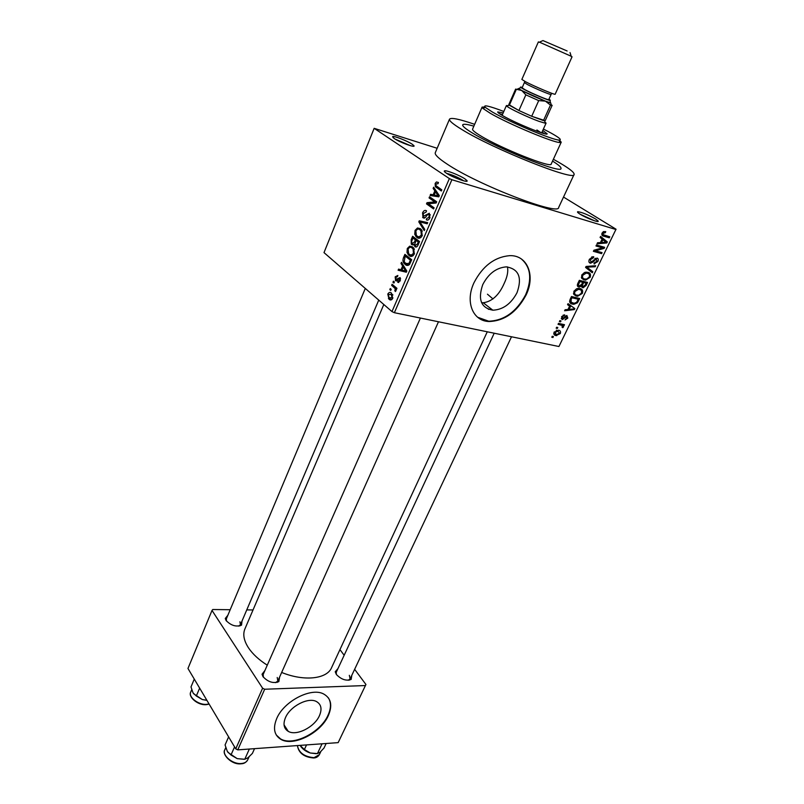 <?xml version="1.0" encoding="UTF-8"?>
<svg xmlns="http://www.w3.org/2000/svg" width="804" height="804" viewBox="0 0 804 804"><rect width="100%" height="100%" fill="white"/><g stroke="black" fill="none" stroke-linecap="round" stroke-linejoin="round"><path stroke-width="1.21" d="M412.191 144.217L413.909 145.655C416.02 148.258 399.749 142.348 394.111 138.449L392.674 136.519C394.432 135.856 407.487 141.012 412.191 144.217M410.452 145.685L395.096 139.072M595.442 218.899L598.096 220.969C599.834 223.221 586.297 218.135 580.106 214.196C577.795 212.748 577.011 211.914 577.744 211.703C581.835 212.226 587.734 214.628 595.442 218.899M594.518 220.788L580.207 214.256M464.863 178.84L466.963 180.598C469.234 183.463 452.632 177.483 446.371 173.161C444.381 171.825 443.798 171.041 444.612 170.81C446.582 170.136 459.717 175.342 464.863 178.84M463.596 180.81L462.692 180.176C457.235 176.93 451.938 174.689 446.793 173.443M285.52 717.55C282.867 723.982 283.772 728.575 288.244 731.349C296.385 736.323 314.525 727.128 319.429 715.701C322.253 709.058 321.258 704.344 316.454 701.55C308.314 696.917 290.284 706.143 285.52 717.55M276.747 718.474C272.787 728.153 274.134 735.097 280.787 739.298C293.169 747.006 320.786 733.017 328.303 715.65C332.665 705.47 331.127 698.254 323.68 694.003C311.299 687.088 283.943 701.128 276.747 718.474M276.305 735.027L280.516 738.866C292.897 746.574 320.505 732.605 328.012 715.238C331.168 708.294 331.278 702.485 328.354 697.812M482.752 284.616C477.687 299.43 481.043 307.962 492.852 310.203C502.972 309.721 511.022 303.902 516.992 292.746C522.369 277.611 518.831 268.988 506.369 266.868C496.38 267.682 488.5 273.601 482.752 284.616M481.576 302.636L483.264 302.776C492.169 301.47 499.153 294.988 504.229 283.32C507.314 276.807 508.379 271.34 507.435 266.898M473.988 282.737C464.893 301.972 472.943 321.258 489.133 321.52C504.57 320.917 516.871 312.113 526.037 295.098C535.645 275.822 527.605 254.968 509.686 255.652C494.54 257.019 482.641 266.054 473.988 282.737M477.656 317.268L488.731 321.208C504.178 320.605 516.469 311.801 525.625 294.797C532.208 279.159 530.791 267.219 521.374 258.968M242.014 621.04L241.532 625.14C236.205 627.16 231.049 625.612 226.075 620.497L225.271 618.507L227.884 615.211M238.758 626.135L240.466 624.668L239.914 621.783M279.611 677.028L278.837 681.631C273.34 683.712 268.064 682.053 262.988 676.646L262.034 674.234L264.928 670.496M275.641 682.656L277.862 680.938L277.219 677.481M351.83 675.249L351.167 679.41C346.243 681.179 341.318 679.541 336.384 674.506L335.228 671.772L337.981 668.546M348.323 680.264L350.132 678.857L349.328 675.32M472.45 133.022C497.555 148.639 562.096 174.297 561.011 168.458C561.313 167.242 558.489 164.78 552.549 161.081C558.489 164.78 561.313 167.242 561.011 168.458C562.096 174.297 497.555 148.639 472.45 133.022C465.586 128.851 462.33 126.138 462.692 124.881C462.33 126.138 465.586 128.851 472.45 133.022M488.4 309.299L491.656 309.279L488.4 309.299M492.993 298.957L487.445 294.194M474.651 124.329C459.265 119.042 450.873 117.324 449.496 119.193C449.034 120.751 453.054 124.128 461.546 129.323C493.123 149.082 575.724 181.915 574.106 174.408C574.448 172.508 569.403 168.518 558.971 162.438L553.373 159.272M435.316 152.629L435.265 152.73C434.642 154.659 438.471 158.368 446.743 163.835C477.435 184.699 559.554 216.346 558.679 207.412L574.066 174.498M244.969 628.808L244.838 629.1C242.697 634.477 243.903 640.708 248.456 647.793C252.687 654.104 258.958 659.893 267.27 665.179M374.161 128.328L324.002 252.617L391.97 311.58L449.376 178.578L374.161 128.328L437.155 148.278M554.097 332.223L558.509 330.223C560.267 330.434 560.87 331.539 560.308 333.559L555.976 335.569C554.167 335.389 553.544 334.273 554.097 332.223M558.036 324.334L558.499 323.369L564.498 324.705L564.026 325.67L563.071 325.459L563.574 326.836L562.81 327.68L562.096 327.218L562.277 325.479L558.036 324.334M561.604 316.726L564.679 314.796L562.428 316.987L562.73 318.505L566.87 315.49L567.825 318.093L565.031 319.942L566.961 317.932L566.709 316.505L562.408 319.51L561.604 316.726M570.106 299.4L571.493 296.525L579.714 298.535L577.483 302.766L573.835 304.294L572.478 304.103C570.026 303.791 569.232 302.234 570.106 299.4M577.855 283.39L579.342 280.325L587.553 282.435L586.066 285.49L583.161 287.742L581.493 286.174L578.82 287.008C577.292 286.596 576.971 285.39 577.855 283.39M585.583 267.43L586.056 266.456L595.694 265.722L595.191 266.747L586.819 267.139L592.779 271.712L592.277 272.747L585.583 267.43M595.975 245.984L596.467 244.969L604.658 247.32L604.136 248.396L595.513 250.778L602.075 252.627L601.583 253.632L593.382 251.32L593.915 250.235L602.538 247.863L595.975 245.984M603.462 231.622L605.744 231.612L605.352 232.657L603.05 233.381L603.141 234.667L609.784 236.798L609.291 237.813L603.744 236.175C602.126 235.974 601.583 234.939 602.116 233.049L603.462 231.622M449.376 178.578L451.888 179.724L394.382 312.706L558.921 346.514L616.035 229.21L563.514 197.06M451.888 179.724L615.985 229.532M600.085 237.481L600.608 236.406L607.301 241.893L606.779 242.959L597.02 243.813L597.533 242.748L600.417 242.587L602.126 239.079L600.085 237.481M589.372 259.37L592.93 256.707L593.764 256.808L593.382 257.843L590.287 259.722L591.04 262.184L597.02 258.044C598.357 258.506 598.638 259.652 597.874 261.501L593.965 263.843L594.347 262.807L596.9 261.27L596.086 258.978L592.94 262.164L590.247 263.149C588.809 262.627 588.518 261.37 589.372 259.37M584.458 272.526L587.754 272.295C590.176 272.707 590.99 274.355 590.196 277.259L585.543 280.164L581.664 278.214L581.774 275.048L584.458 272.526M576.568 288.797L579.865 288.536C582.287 288.917 583.111 290.535 582.337 293.41L577.523 296.304L573.805 294.435L573.905 291.309L576.568 288.797M567.544 304.686L568.046 303.661L574.83 308.575L574.327 309.59L564.599 310.766L565.091 309.751L567.966 309.49L569.604 306.113L567.544 304.686M559.373 321.58L559.835 320.615L561.021 320.876L560.549 321.841L559.373 321.58M556.167 328.193L556.629 327.228L557.815 327.489L557.343 328.454L556.167 328.193M551.785 337.248L552.247 336.293L553.423 336.544L552.961 337.499L551.785 337.248M389.799 289.631L390.262 288.566L391.196 289.36L390.744 290.425L389.799 289.631L390.965 289.892M392.955 282.274L393.417 281.199L394.362 281.983L393.9 283.058L392.955 282.274L394.121 282.536M401.005 263.461L401.497 262.315L406.824 271.069L406.332 272.224L398.101 270.234L398.593 269.099L400.995 269.782L402.613 266.013L401.005 263.461L402.392 263.792M409.708 246.165L412.522 246.898L413.638 247.984L414.311 253.984C412.552 256.637 410.774 257.139 408.965 255.461L406.985 252.446L407.296 248.496L409.708 246.165L412.482 246.868M417.507 227.974L420.361 228.658L421.577 229.833L422.18 235.723C420.402 238.426 418.593 238.949 416.753 237.311L414.753 234.326L415.055 230.356L417.507 227.974L420.502 228.768M422.552 212.849C423.738 210.527 425.065 209.864 426.512 210.829L426.12 212.025L423.326 213.542L423.266 216.407L429.306 213.271L429.859 217.884C428.793 219.984 427.597 220.608 426.291 219.743L426.683 218.547L429.014 217.321L429.065 214.638L427.919 214.216L425.477 217.331L423.085 217.814L422.552 212.849L423.527 213.11M433.135 188.397L433.647 187.201L439.326 195.633L438.813 196.839L430.1 195.483L430.612 194.297L433.155 194.789L434.843 190.849L433.135 188.397L434.773 188.88M436.421 181.965L438.441 182.458L438.049 183.674L435.959 184.036L435.979 185.634L441.818 189.855L441.326 191L435.316 186.608L435.145 183.412L436.421 181.965L438.411 182.558M429.065 197.905L429.547 196.779L436.672 201.784L436.15 203L428.391 203.744L434.09 207.804L433.597 208.939L426.512 203.884L427.024 202.668L434.753 201.915L429.065 197.905L432.602 198.92M418.804 221.884L419.266 220.798L427.698 222.628L427.195 223.793L419.879 221.874L424.773 229.411L424.271 230.587L418.804 221.884L420.14 222.246M411.176 239.703L412.643 236.275L419.547 241.542L418.06 244.999C417.175 246.898 416.16 247.461 415.005 246.707L414.08 244.396L411.266 244.145L411.176 239.703L412.13 239.954M403.528 257.561L404.904 254.355L411.708 259.732L409.507 264.456C407.919 265.762 406.472 265.752 405.176 264.426L404.161 263.431C402.834 262.034 402.633 260.074 403.528 257.561L404.482 257.793M395.166 276.817L397.859 275.46L397.477 276.616L395.829 277.46L395.95 279.541L400.111 277.561L400.221 280.918L397.749 282.284L398.121 281.129L399.508 280.385L399.598 278.596L395.608 280.717L395.166 276.817L396.06 277.028M391.638 285.34L392.101 284.264L396.925 288.304L396.462 289.38L395.689 288.736L395.99 290.736L395.297 291.55L395.035 288.455L391.638 285.34L394.02 285.872M387.789 294.073C389.015 292.174 390.262 291.882 391.538 293.189L392.744 298.294C391.528 300.183 390.282 300.485 389.025 299.199L387.789 294.073L388.684 294.264M230.205 609.713L212.738 609.522L212.015 610.437L187.965 668.476L235.743 748.866L262.606 688.224L264.677 689.239L237.763 749.871L338.162 742.635L365.931 684.485L354.634 669.32M264.677 689.239L365.458 685.541M339.951 649.612L344.162 655.27M246.768 609.894L253.039 609.955M212.015 610.437L262.606 688.224M281.651 672.456C304.224 681.671 327.097 679.018 331.63 667.561L487.274 331.791M237.763 749.871L235.743 748.866M365.287 288.435L226.336 618.899L226.507 621.09M494.199 333.218L336.273 672.204L336.353 674.476M420.402 318.052L263.169 674.476L263.4 677.219M394.382 312.706L391.97 311.58M473.868 126.158C466.993 124.188 463.265 123.766 462.692 124.881C463.265 123.766 466.993 124.188 473.868 126.158M436.14 183.704L435.145 183.412M436.24 196.437L430.612 194.297M436.431 195.975L433.155 194.789M436.421 191.312L434.843 190.849M437.145 194.327L435.517 191.814L434.15 194.99L438.28 195.794L437.145 194.327L438.763 194.799M437.054 192.267L435.517 191.814M439.145 196.055L438.28 195.794M439.004 196.387L434.15 194.99M429.939 204.849L426.512 203.884M430.21 203.573L427.024 202.668M436.411 202.387L434.753 201.915M427.638 220.105L426.291 219.743M429.979 217.582L429.014 217.321M430.261 214.789L428.793 214.377M424.251 218.135L423.085 217.814M424.743 223.16L425.085 222.366L419.266 220.798M425.085 222.366L427.577 222.909M422.964 222.708L419.879 221.874M419.799 238.095L416.753 237.311M415.899 234.627L414.753 234.326M416.03 230.607L415.055 230.356M421.356 235.11L420.924 230.768L419.869 229.763C418.502 228.547 417.175 228.949 415.869 230.949L416.331 235.321L417.256 236.215L419.025 236.929L421.356 235.11L422.321 235.361M421.899 230.296L419.869 229.763M420.984 237.431L419.025 236.929M418.321 238.105L416.824 237.361M418.462 237.783L419.005 238.195M416.221 247.019L415.005 246.707M414.824 244.587L414.08 244.396M413.226 244.989L411.738 244.607M418.261 242.034L416.191 240.456L414.864 243.753L415.366 245.511L417.427 243.974L418.261 242.034L419.226 242.285M419.105 241.2L416.191 240.456M415.377 239.843L412.965 237.994L411.558 241.552L412.211 243.501L414.442 242.024L415.377 239.843L418.291 240.587M415.879 238.748L412.965 237.994M415.407 242.275L414.442 242.024M412.15 256.245L408.965 255.461M408.09 252.727L406.985 252.446M408.271 248.737L407.296 248.496M413.497 253.36L413.015 248.938L412.04 247.994C410.693 246.758 409.377 247.129 408.09 249.109L408.613 253.561L409.457 254.376L411.196 255.129L413.497 253.36L414.462 253.602M413.99 248.486L412.04 247.994M413.186 255.612L411.196 255.129M410.914 255.943L411.477 256.386M408.573 265.23L405.176 264.426M410.432 260.205L405.226 256.074L404.181 261.581L405.648 263.34L408.794 263.601L410.432 260.205L411.407 260.436M407.909 256.737L405.226 256.074M410.573 262.385L409.598 262.144M409.879 263.873L408.794 263.601M407.186 265.41L405.226 264.466M406.352 272.184L398.101 270.234M403.92 271.591L404.311 270.677M401.96 270.003L400.995 269.782M403.94 266.325L402.613 266.013M404.774 269.621L403.236 267.018L401.94 270.043L405.839 271.159L404.774 269.621L406.141 269.943M404.543 267.32L403.236 267.018M406.703 271.36L405.839 271.159M397.849 279.933L396.513 279.621M398.784 282.516L397.749 282.284M400.352 280.576L399.508 280.385M400.593 278.747L399.508 278.496M396.814 280.988L395.608 280.717M396.643 288.948L395.689 288.736M395.91 290.917L394.734 290.656M396.111 290.164L395.156 289.953M396.694 288.827L395.035 288.455M396.513 287.963L394.131 287.43M391.548 299.741L389.025 299.199M392.071 297.681L391.086 294.264L388.453 294.676L388.975 297.631L392.905 297.862M392.694 294.616L391.086 294.264M603.603 231.572L605.352 232.657M602.206 232.858L603.05 233.381M601.824 233.843L603.141 234.667M605.754 235.602L609.291 237.813M602.819 234.466L601.784 234.155M600.317 237.009L607.301 241.893M605.673 242.255L606.779 242.959M604.839 241.341L602.91 239.703L601.543 242.517L606.156 242.255L604.839 241.341M602.075 239.17L602.91 239.703M605.442 241.803L606.156 242.255M600.709 241.984L601.543 242.517M600.628 246.165L604.136 248.396M599.292 245.783L602.538 247.863M594.447 250.084L595.513 250.778M598.417 251.592L601.583 253.632M591.905 256.888L593.382 257.843M589.463 259.179L590.287 259.722M597.04 260.958L597.874 261.501M595.312 258.265L596.508 259.039M594.759 258.627L595.513 259.119M592.176 261.662L592.94 262.164M589.252 262.496L590.247 263.149M593.844 265.863L595.191 266.747M585.995 266.596L586.819 267.139M585.875 266.827L592.779 271.712M588.528 268.878L588.216 269.521M586.377 272.124L586.407 272.717M589.372 276.707L590.196 277.259M582.086 277.249L581.352 277.3M581.724 278.325L584.136 279.973M589.242 277.018C589.824 274.787 589.171 273.541 587.262 273.29L586.156 273.129L582.749 275.29C582.176 277.481 582.81 278.707 584.649 278.988L586.699 279.048L589.242 277.018M585.624 272.194L587.262 273.29M581.935 274.747L582.749 275.29M585.262 284.948L586.066 285.49M581.744 287.018L582.699 287.671M580.779 285.681L581.493 286.174M577.543 286.134L578.82 287.008M586.126 283.179L583.674 282.546L582.347 285.45L583.041 286.656L585.292 284.887L586.126 283.179L583.503 281.39M581.061 280.767L583.674 282.546M581.453 284.837L582.347 285.45M582.719 282.304L579.825 281.561L578.418 284.706L579.292 286.023L581.774 284.254L582.719 282.304L580.096 280.516M579.011 281.008L579.825 281.561M577.553 284.113L578.418 284.706M577.996 283.098L578.81 283.661M578.568 288.375L578.589 288.968M581.523 292.847L582.337 293.41M574.197 293.349L573.473 293.39M573.775 294.375L576.287 296.133M581.372 293.179C581.955 290.968 581.282 289.752 579.372 289.52L578.357 289.38L574.88 291.54C574.317 293.701 574.95 294.907 576.79 295.158L578.85 295.199L581.372 293.179M577.825 288.445L579.372 289.52M574.076 290.978L574.88 291.54M576.719 302.224L577.483 302.766M569.694 302.123L572.478 304.103M578.287 299.279L571.986 297.741L571.131 299.51L571.141 302.254L574.126 303.289L576.609 302.354L578.287 299.279L575.895 297.601M571.182 297.178L571.986 297.741M569.564 301.138L571.141 302.254M570.327 298.937L571.131 299.51M568.026 303.701L574.83 308.575M570.689 305.631L570.257 306.505M573.453 308.967L574.327 309.59M568.297 308.806L569.091 309.379L573.694 308.957M570.408 306.676L569.091 309.379M563.252 315.017L564.318 315.791M561.725 316.474L562.428 316.987M567.111 317.58L567.825 318.093M565.815 315.791L566.83 316.525M565.373 316.133L566.187 316.726M561.383 318.756L562.408 319.51M559.584 321.128L560.549 321.841M561.956 324.143L564.026 325.67M561.001 323.932L563.071 325.459M562.639 326.143L563.574 326.836M562.127 327.168L562.81 327.68M559.825 323.67L562.277 325.479M559.081 323.499L561.142 325.027M556.388 327.741L557.343 328.454M559.594 333.027L560.308 333.559M553.825 333.962L555.976 335.569M559.463 333.348L558.046 331.178L554.941 332.434L556.378 334.605L559.463 333.348M556.69 330.173L558.046 331.178M554.257 331.921L554.941 332.434M552.006 336.775L552.961 337.499M503.203 112.861L497.706 111.917C497.586 112.459 499.354 113.766 503.002 115.846C515.947 123.354 547.735 136.268 547.172 133.836L542.78 130.429M502.47 114.54L499.515 113.716M503.817 111.465C488.922 105.837 482.732 104.47 485.274 107.364L492.4 112.037C509.726 122.118 552.69 140.147 559.031 140.047C562.107 140.107 559.534 137.826 551.293 133.193L543.414 129.032M559.433 140.067L561.232 142.187L559.845 142.509C553.273 142.68 508.349 123.856 490.299 113.294L482.902 108.409L482.088 107.113L484.892 106.982M472.581 129.112L472.561 129.163C472.28 130.178 474.933 132.379 480.521 135.765C500.701 148.258 551.946 168.629 551.202 164.016L561.212 142.228M536.891 129.967L541.092 132.71M544.62 133.735L542.027 132.097M194.277 679.089L191 686.928L193.04 692.907L196.327 696.003L199.643 688.123M206.849 700.254L202.306 699.54L196.327 696.003M193.543 693.681L202.306 699.54L206.929 700.384M516.178 89.696L509.344 105.244L518.912 110.52L525.856 94.852L521.766 90.52L515.615 89.093L508.811 104.58L518.912 110.52L531.705 116.278L545.192 120.7L552.157 105.304M544.941 121.977L546.077 123.143L545.363 123.253L538.981 121.344C528.328 117.525 509.314 108.55 506.862 106.198L506.409 105.565L508.148 105.636M538.71 100.621L531.705 116.278L543.464 120.58L550.469 105.083L545.393 101.123L538.71 100.621L525.856 94.852M550.931 103.726L551.323 104.902M521.766 90.52L545.393 101.123L550.639 102.852L550.358 102.007L550.639 102.852C547.665 102.44 529.474 94.671 521.766 90.52L518.51 88.611L521.766 90.52M519.364 88.239L518.51 88.611L519.364 88.239M552.157 105.294L550.469 105.083M567.132 50.974L542.971 40.572L567.132 50.974M571.212 56.26L539.424 42.16M522.309 87.435C520.5 86.872 520.027 86.912 520.891 87.566L523.836 89.274C530.781 93.003 547.132 99.977 549.815 100.379C550.81 100.56 550.509 100.178 548.911 99.234M551.655 93.274L548.73 99.626C549.112 100.621 532.228 93.586 525.133 89.777L522.128 87.837L524.871 81.395M572.066 56.782L555.172 94.199C555.705 95.364 534.529 86.48 525.615 81.777L521.856 79.425L538.399 41.848M228.617 736.876L225.07 744.956L227.351 751.459L230.979 755.006L234.567 746.886M249.34 749.037L244.768 759.257L237.21 758.634L230.979 755.006M254.526 748.665L252.396 753.408L247.933 757.81L244.768 759.257M227.984 752.433L237.21 758.634L244.125 759.298M322.062 743.8L317.429 753.589L310.233 752.996L316.253 753.7M306.535 744.916L304.384 749.519L300.113 745.378M300.485 746.001L300.575 746.152C302.746 749.278 305.972 751.559 310.233 752.996L304.384 749.519M326.153 743.499L324.002 748.052L320.052 752.242L317.429 753.589M440.21 188.759L436.431 187.644M439.105 196.156L436.522 195.412M427.045 215.12L426.08 214.849M418.402 244.215L417.427 243.974M398.482 279.068L397.236 278.787M601.965 235.059L603.744 236.175M593.483 260.074L594.206 260.546M587.201 266.365L588.307 267.099M585.965 266.637L587.905 267.923M581.965 283.842L582.779 284.395M577.594 300.706L578.388 301.269M564.478 317.138L565.312 317.751M205.985 704.676C197.563 705.349 188.015 696.726 190.719 692.103C188.216 697.068 198.347 705.018 206.457 704.374L209.06 703.962M551.062 94.45C551.474 95.395 534.58 88.319 527.444 84.541L524.419 82.641M240.949 763.8C231.713 765.036 221.542 754.273 224.798 749.83C221.874 755.438 232.858 764.534 241.441 763.509C244.617 763.197 246.697 761.991 247.682 759.901C246.114 762.443 243.974 763.73 241.24 763.77M297.41 745.569C298.837 752.755 304.384 756.795 314.032 757.68L319.349 754.665L320.826 751.549M412.693 146.187L413.909 145.655M596.96 221.412L598.096 220.969M465.496 181.222L466.963 180.598M284.053 724.876L288.244 731.349M483.264 302.776L492.852 310.203M239.743 625.602L241.532 625.14M276.978 682.023L278.837 681.631M349.358 679.772L351.167 679.41M449.496 119.193L435.265 152.73M383.82 304.515L244.838 629.1M435.939 187.262L436.431 186.126L435.939 187.262M390.945 299.952L391.267 299.209M395.809 288.636L396.141 287.872M410 255.612L410.231 255.079M417.748 237.602L418.12 236.718M336.082 673.41L335.228 671.772M262.988 675.873L262.034 674.234M226.205 620.075L225.271 618.507M435.316 186.608L438.421 187.523M437.577 194.94L439.175 195.402M429.065 214.638L430.301 214.98M422.633 217.371L424.743 217.954M415.698 236.275L420.793 237.592M420.924 230.768L422.321 231.14M414.653 246.356L416.663 246.868M411.266 244.145L413.688 244.758M408.02 254.536L413.015 255.762M413.015 248.938L414.402 249.28M404.161 263.431L409.336 264.667M399.598 278.596L400.603 278.817M395.327 280.435L397.075 280.827M394.684 287.983L396.854 288.465M388.422 298.606L392.04 299.379M391.568 294.746L392.875 295.028M604.357 232.527L603.161 231.783M592.829 257.803L591.613 257.009M594.638 263.913L594.076 263.541M596.086 258.978L595.141 258.365M590.85 263.23L588.99 262.003M585.543 280.164L581.362 277.32M586.156 273.129L584.98 272.345M583.161 287.742L581.573 286.646M579.453 287.098L577.352 285.651M577.523 296.304L573.493 293.48M578.357 289.38L577.212 288.576M573.835 304.294L569.694 301.349M564.267 315.791L563.222 315.037M566.709 316.505L565.765 315.821M562.79 319.56L561.272 318.454M556.71 335.68L553.775 333.469M557.383 331.087L556.298 330.283M445.145 172.267L444.612 170.81M578.106 212.799L577.744 211.703M393.136 137.735L392.674 136.519M559.031 140.047L559.845 142.509M482.088 107.113L472.561 129.163M485.274 107.364L482.902 108.409M209.151 704.113L206.236 704.666M190.719 692.103L191.704 689.731M378.744 300.113L239.944 625.904M277.209 682.395L438.481 321.761M511.505 336.775L349.549 680.104M544.539 120.801L545.363 123.253M546.067 123.163L541.665 132.891M506.409 105.565L502.118 115.334M509.244 105.153L506.862 106.198M549.815 100.379L551.464 105.324M520.891 87.566L516.128 89.666M542.971 40.572L539.122 42.3M570.016 52.561L571.312 56.561M247.682 759.901L249.039 756.876M224.798 749.83L225.763 747.65M297.39 745.579C298.666 753.036 304.043 757.167 313.53 757.961M319.349 754.665C317.972 756.815 316.133 757.901 313.831 757.931"/></g></svg>
